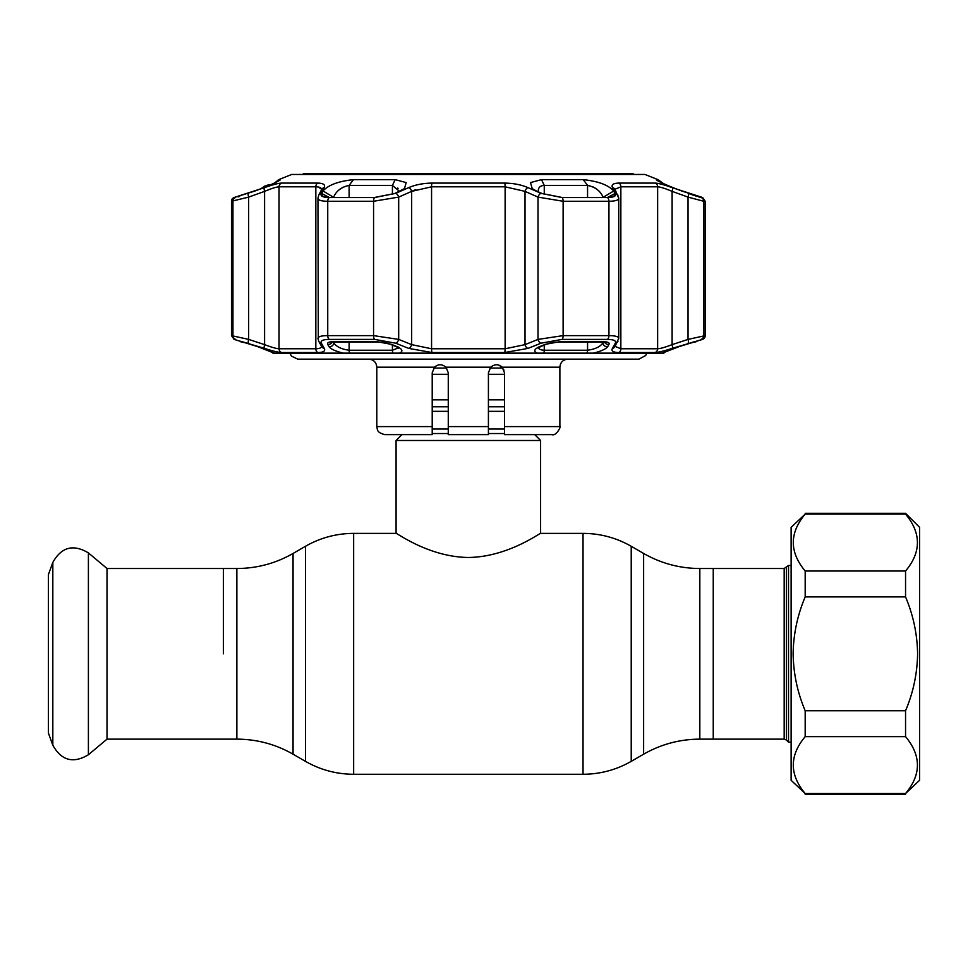 <?xml version="1.0" encoding="UTF-8"?>
<svg xmlns="http://www.w3.org/2000/svg" width="968" height="968" viewBox="0 0 968 968"><rect width="100%" height="100%" fill="white"/><g stroke="black" fill="none" stroke-linecap="round" stroke-linejoin="round"><path stroke-width="1.45" d="M223.439 653.823L223.439 568.506L223.439 653.823M699.828 568.506L784.177 568.506L784.177 739.141L713.247 739.141L713.247 568.506L713.247 739.141L699.828 739.141L699.828 568.506C679.766 568.422 661.035 563.4 643.623 553.454L631.221 546.291C616.289 537.76 600.233 533.465 583.038 533.38L540.604 533.38C540.676 532.364 507.97 557.084 468.33 557.471C428.642 557.072 396.069 532.376 396.081 533.38L353.647 533.38C336.453 533.465 320.396 537.76 305.464 546.291L305.464 761.356L293.062 754.193L293.062 553.454L305.464 546.291M433.737 368.07L446.744 368.07M489.941 368.07L502.949 368.07M432.212 374.301L448.269 374.301M488.416 374.301L504.473 374.301M504.473 399.844L488.416 399.844M448.269 399.844L432.212 399.844M401.95 434.62L396.081 440.488L396.081 533.38M534.735 434.62L540.604 440.488L396.081 440.488M540.604 440.488L540.604 533.38M784.177 568.506L788.521 565.494L788.521 742.154L791.122 742.154M107.012 568.506L107.012 739.141L88.403 754.75L88.403 552.897L107.012 568.506L236.857 568.506L236.857 739.141L107.012 739.141M52.829 745.215L52.829 562.432L48.4 574.581L48.4 733.066L52.829 745.215C61.42 760.606 73.278 763.788 88.403 754.75M791.122 527.354L791.122 780.293L805.182 793.542C789.343 774.533 789.343 755.548 805.182 736.624L805.182 710.742C797.463 692.556 793.457 673.583 793.131 653.823C793.433 634.149 797.45 615.176 805.182 596.905L805.182 571.023C789.343 552.002 789.343 533.029 805.182 514.105L791.122 527.354M905.552 513.306L919.6 527.354L919.6 780.293L905.552 793.542C921.379 774.618 921.379 755.645 905.552 736.624L905.552 710.742C913.26 692.556 917.277 673.583 917.591 653.823C917.289 634.149 913.284 615.176 905.552 596.905L905.552 571.023C921.379 552.099 921.379 533.126 905.552 514.105L905.552 513.306L805.182 513.306M905.552 514.105L805.182 514.105M905.552 571.023L805.182 571.023M905.552 596.905L805.182 596.905M905.552 710.742L805.182 710.742M905.552 736.624L805.182 736.624M905.552 793.542L805.182 793.542M302.427 174.458L303.819 173.659L632.866 173.659L634.258 174.458M646.672 353.368L645.68 355.522L638.965 359.14L297.721 359.14L291.404 356.079L290.013 353.368M488.416 433.071L488.416 426.586L488.416 434.62L448.269 434.62L448.269 372.789L445.97 367.174L490.716 367.174L488.416 372.789L490.716 367.174C494.709 363.98 498.532 363.98 502.174 367.174L504.473 372.789L504.473 426.586L559.879 426.586C561.634 424.879 556.697 436.495 551.845 434.62L504.473 434.62L504.473 426.586M432.212 434.62L432.212 426.586L432.212 434.62L384.841 434.62C376.395 432.43 377.883 429.417 377.375 429.55L376.806 426.586L432.212 426.586L432.212 372.789L434.511 367.174C438.153 363.98 441.977 363.98 445.97 367.174M436.737 365.565L434.584 367.09M504.013 370.103L499.536 365.384M448.269 426.586L488.416 426.586L488.416 372.789M688.006 343.18A4.017 1.307 -108.4 0 0 688.03 339.405L705.212 335.618A4.017 4.017 0 0 1 702.574 339.393L672.07 348.395C664 351.033 658.361 352.412 655.142 352.546L618.842 352.546C613.192 352.4 611.05 351.021 612.417 348.395L615.321 343.18C616.447 340.76 613.797 339.502 607.384 339.393L562.069 339.393L541.027 343.18L527.996 348.395L504.643 352.546L432.043 352.546L408.69 348.395L395.658 343.18L374.616 339.393L329.301 339.393C322.864 339.502 320.226 340.772 321.364 343.18L324.268 348.395C325.623 351.033 323.481 352.412 317.843 352.546L281.543 352.546C278.3 352.4 272.649 351.021 264.615 348.395L234.111 339.393L231.473 335.618L231.473 201.271A4.017 4.017 0 0 1 234.002 197.545L264.494 187.647C272.54 184.755 278.179 183.242 281.434 183.085L317.746 183.085C323.421 183.242 325.563 184.767 324.183 187.647L321.291 193.37C320.142 196.02 322.792 197.411 329.241 197.545L374.568 197.545L395.622 193.37L408.653 187.647C415.332 184.755 423.125 183.242 432.018 183.085L504.667 183.085C513.609 183.242 521.389 184.767 528.032 187.647L541.064 193.37L562.118 197.545L607.444 197.545C613.906 197.411 616.556 196.02 615.394 193.37L612.502 187.647C611.135 184.755 613.276 183.242 618.939 183.085L655.251 183.085C658.53 183.242 664.169 184.767 672.191 187.647L702.683 197.545L705.212 201.271L703.736 201.271L688.03 197.109A4.017 1.295 -70 0 0 688.127 193.37M672.397 348.964L664.641 352.013A4.017 4.017 0 0 1 663.552 353.368L662.124 353.126L679.04 346.629L702.574 339.393M274.392 353.078A4.017 3.981 90 0 0 274.706 353.368L257.645 346.629L234.111 339.393M343.325 353.126C335.594 351.275 330.802 349.109 328.951 346.629L327.716 344.366C326.954 342.684 328.745 341.813 333.113 341.728L377.181 341.728L391.495 344.366L397.037 346.629C402.482 349.109 403.329 351.263 399.578 353.126L274.549 353.126M537.107 353.126C533.344 351.275 534.191 349.109 539.648 346.629L545.19 344.366L559.504 341.728L603.572 341.728C607.94 341.813 609.743 342.696 608.969 344.366L607.735 346.629C605.895 349.109 601.104 351.263 593.36 353.126L399.578 353.126M696.149 341.728A4.017 4.017 0 0 1 694.77 341.97L685.743 344.39A4.017 1.307 -108.6 0 0 685.816 344.366M395.186 179.637L406.185 182.577L404.491 188.603L394.702 193.491L374.652 197.46L329.35 197.46L322.755 196.335L321.763 193.491L322.985 191.035C328.176 185.069 338.328 181.27 353.441 179.637L395.186 179.637L392.427 185.396L349.121 185.396C341.583 187.006 336.465 190.805 333.803 196.782L333.452 197.46M562.033 197.46L541.983 193.491L536.441 191.035L532.194 188.603L530.5 182.577L541.499 179.637L583.244 179.637C598.369 181.27 608.521 185.069 613.7 191.035L614.922 193.491L613.93 196.335L607.323 197.46L562.033 197.46M702.683 197.545L681.799 191.035C666.153 185.069 657.695 181.27 656.401 179.637L657.938 179.637L644.99 174.458L291.695 174.458L278.748 179.637L280.236 179.963M278.76 180.883L280.284 179.637C278.99 181.27 270.52 185.069 254.887 191.035L234.002 197.545M656.449 179.963L657.925 180.883M318.254 187.006L321.533 189.196M318.315 339.405L317.952 198.234C318.085 200.194 321.352 201.211 327.741 201.271L327.741 335.618L373.563 335.618L398.683 339.405L411.666 344.632L431.559 348.77L505.127 348.77L525.019 344.632L538.002 339.405L563.122 335.618L608.945 335.618C616.592 335.727 619.738 336.985 618.37 339.405M603.233 197.46L602.882 196.782C600.221 190.805 595.114 187.018 587.564 185.396L544.258 185.396C540.434 185.65 538.462 187.308 538.341 190.381L538.547 191.966M274.706 353.368L273.133 353.368A4.017 4.017 0 0 0 273.327 353.368M538.341 190.151L538.474 189.183M538.97 187.949L539.479 187.248M657.938 179.637L663.649 183.69M603.572 341.728A4.017 2.384 90 0 1 602.749 341.97L558.947 341.97C548.965 342.708 550.998 342.89 546.242 344.305L546.242 344.305A4.017 2.456 -112.4 0 1 545.19 344.366M546.242 344.305L540.713 346.58A4.017 2.468 -112.2 0 1 539.648 346.629M608.969 344.366A4.017 3.775 -151.2 0 1 604.516 342.067M607.735 346.629A4.017 3.775 -151 0 1 602.882 342.853L603.379 341.982M238.067 196.891L239.689 196.395M257.645 346.629A4.017 1.307 108.4 0 0 257.718 346.665L274.888 353.344M329.205 197.46L321.763 193.491M323.022 190.95L333.803 197.46M398.138 191.966L398.344 190.381L392.427 185.396L392.427 194.399M333.307 341.982L333.803 342.853C336.295 346.701 341.414 349.158 349.121 350.234L392.427 350.234L398.114 348.008M333.803 341.97L333.803 342.853A4.017 3.775 151 0 1 328.951 346.629M332.157 342.067A4.017 3.775 151.2 0 1 327.716 344.366M391.495 344.366A4.017 2.456 112.4 0 1 390.443 344.305L395.972 346.58A4.017 2.468 112.2 0 0 397.037 346.629M685.743 344.39L678.967 346.665A4.017 1.307 -108.4 0 0 679.04 346.629M614.946 193.539L607.481 197.46M592.513 186.655L593.529 187.151M594.993 187.998L596.034 188.687M338.51 190.345L339.163 189.801M339.586 189.462L340.615 188.712M341.946 187.84L343.12 187.175M397.751 188.01L398.09 188.772M540.713 346.58L538.051 348.105L538.341 347.04C538.389 348.976 540.362 350.041 544.258 350.234L587.564 350.234C595.272 349.158 600.378 346.701 602.882 342.853L602.882 341.97M602.882 197.46L613.7 191.035M661.797 351.408L663.31 351.021M248.679 343.18A4.017 1.307 -71.6 0 1 248.655 339.405L264.579 344.632C271.403 347.234 276.231 348.613 279.05 348.77L315.834 348.77C319.67 348.71 321.594 347.79 321.618 346.012L321.727 346.629A4.017 3.787 150.2 0 0 324.268 348.395M231.473 335.618L248.655 339.405L248.655 197.109L231.473 201.271M264.615 348.395A4.017 1.319 -72.1 0 1 264.579 344.632L264.579 191.374L248.655 197.109A4.017 1.295 70 0 1 248.558 193.37M321.364 343.18A4.017 3.775 150.9 0 1 318.762 341.365L321.727 346.617M318.762 341.365L317.952 338.376C318.085 336.598 321.352 335.678 327.741 335.618A4.017 2.384 -90 0 0 329.301 339.393M395.658 343.18A4.017 2.468 -67.9 0 0 398.683 339.405L398.683 197.109L373.563 201.271L327.741 201.271A4.017 2.384 90 0 1 329.241 197.545M408.69 348.395A4.017 2.468 -68.4 0 0 411.666 344.632L411.666 191.374L398.683 197.109A4.017 2.444 65.9 0 0 395.622 193.37M615.091 346.387L620.851 348.77L657.635 348.77C660.43 348.625 665.258 347.246 672.107 344.632L688.03 339.405L688.03 197.109L672.107 191.374C665.306 188.518 660.491 186.993 657.635 186.812A4.017 3.787 -90 0 0 655.251 183.085M612.417 348.395A4.017 3.787 29.8 0 0 614.958 346.617L618.734 338.376L618.734 198.234L615.043 189.522A4.017 3.751 -27.5 0 0 612.502 187.647L615.394 193.37A4.017 3.739 -26.9 0 1 617.995 195.294M615.321 343.18A4.017 3.775 29.1 0 0 617.923 341.365M541.027 343.18A4.017 2.468 -112.1 0 1 538.002 339.405L538.002 197.109L525.019 191.374L505.127 186.812L431.559 186.812L411.666 191.374A4.017 2.444 66.5 0 0 408.653 187.647L408.581 187.671M527.996 348.395A4.017 2.468 -111.6 0 1 525.019 344.632L525.019 191.374A4.017 2.444 113.5 0 1 528.032 187.647M321.642 189.522L318.69 195.294A4.017 3.739 -153.1 0 1 321.291 193.37L324.183 187.647A4.017 3.751 -152.5 0 0 321.642 189.522L321.618 189.849C321.618 187.913 319.694 186.897 315.834 186.812L279.05 186.812C276.219 186.993 271.403 188.506 264.579 191.374A4.017 1.307 70.4 0 1 264.494 187.647M411.957 191.216L415.816 189.571M655.142 352.546A4.017 3.787 -90 0 0 657.635 348.77L657.635 186.812L620.851 186.812L615.152 189.171M672.07 348.395A4.017 1.319 -107.9 0 0 672.107 344.632L672.107 191.374A4.017 1.307 -70.4 0 0 672.191 187.647M612.115 186.509L612.478 187.598M411.545 186.509L409.016 187.489M322.404 196.407L321.618 195.863M541.064 193.37A4.017 2.444 114.1 0 0 538.002 197.109L563.122 201.271L563.122 335.618A4.017 1.609 -90 0 1 562.069 339.393M618.37 197.109C619.762 199.759 616.616 201.138 608.945 201.271L563.122 201.271A4.017 1.609 90 0 0 562.118 197.545M663.758 183.751L672.337 187.417M672.591 187.514L681.799 191.035M688.575 193.491L696.851 196.347M698.618 196.891L701.026 197.46M693.548 341.97A4.017 3.993 -90 0 0 694.721 341.728L693.911 341.873M693.536 341.97L691.866 342.442M264.518 187.344L266.466 185.699L264.808 186.05L260.949 188.76M264.808 186.05L266.466 185.699A4.017 3.981 -102.2 0 1 267.918 185.057L267.918 185.057A4.017 3.981 -102.2 0 1 269.83 185.118L264.808 186.05M699.828 739.141C679.766 739.225 661.035 744.247 643.623 754.193L643.623 553.454M643.623 754.193L631.221 761.356L631.221 546.291M631.221 761.356C616.289 769.887 600.233 774.182 583.038 774.267L583.038 533.38M583.038 774.267L353.647 774.267L353.647 533.38M504.473 406.79L488.416 406.79M448.269 406.79L432.212 406.79M504.473 411.327L488.416 411.327M448.269 411.327L432.212 411.327M504.473 428.993L488.416 428.993M448.269 428.993L432.212 428.993M504.473 433.543L488.416 433.543M448.269 433.543L432.212 433.543M786.452 567.575L786.452 740.072L788.521 742.154M559.879 426.586L559.879 367.174L502.174 367.174M434.511 367.174L376.806 367.174C376.334 362.298 373.66 359.612 368.772 359.14M593.36 353.126L662.124 353.126M602.749 341.97L604.964 341.777M241.964 341.728A4.017 3.993 90 0 0 243.137 341.97M353.441 179.637L349.121 185.396L349.121 197.46M392.427 345.128L392.427 350.234A4.017 1.549 90 0 0 393.02 353.368M349.121 341.97L349.121 350.234A4.017 2.432 90 0 0 350.041 353.368M377.181 341.728A4.017 1.609 90 0 0 377.738 341.97L333.936 341.97A4.017 2.384 -90 0 1 333.113 341.728M587.564 341.97L587.564 350.234A4.017 2.432 90 0 1 586.644 353.368M544.258 345.128L544.258 350.234A4.017 1.549 90 0 1 543.665 353.368M541.499 179.637L544.258 185.396L544.258 194.399M587.564 197.46L587.564 185.396L583.244 179.637M235.466 197.545A4.017 3.993 90 0 0 232.949 201.271L232.949 335.618A4.017 3.993 90 0 0 235.575 339.393M281.543 352.546A4.017 3.787 -90 0 1 279.05 348.77L279.05 186.812A4.017 3.787 90 0 1 281.434 183.085M317.843 352.546A4.017 3.049 -90 0 1 315.834 348.77L315.834 186.812A4.017 3.049 90 0 1 317.746 183.085M374.616 339.393A4.017 1.609 -90 0 1 373.563 335.618L373.563 201.271A4.017 1.609 90 0 1 374.568 197.545M618.842 352.546A4.017 3.049 -90 0 0 620.851 348.77L620.851 186.812A4.017 3.049 -90 0 0 618.939 183.085M607.384 339.393A4.017 2.384 -90 0 0 608.945 335.618L608.945 201.271A4.017 2.384 90 0 0 607.444 197.545M504.643 352.546A4.017 0.738 -90 0 0 505.127 348.77L505.127 186.812A4.017 0.738 90 0 0 504.667 183.085M432.043 352.546A4.017 0.738 -90 0 1 431.559 348.77L431.559 186.812A4.017 0.738 90 0 1 432.018 183.085M701.219 197.545A4.017 3.993 -90 0 1 703.736 201.271L703.736 335.618A4.017 3.993 -90 0 1 701.11 339.393M293.062 754.193C275.65 744.247 256.919 739.225 236.857 739.141M293.062 553.454C275.65 563.4 256.919 568.422 236.857 568.506M353.647 774.267C336.453 774.182 320.396 769.887 305.464 761.356M784.177 739.141L786.452 740.072M788.521 565.494L791.122 565.494M52.829 562.432C61.42 547.041 73.278 543.859 88.403 552.897M905.552 794.341L805.182 794.341M559.879 367.174C560.351 362.298 563.025 359.612 567.913 359.14M376.806 426.586L376.806 367.174M273.23 353.368L663.455 353.368M278.748 179.637L274.646 182.952M272.044 352.013L273.133 353.368M243.041 341.97L244.154 342.261M244.856 342.466L247.288 343.204M247.808 343.362L240.536 341.728M333.936 341.97L331.721 341.777M377.738 341.97C382.977 342.091 387.212 342.866 390.443 344.305M398.344 347.04L398.635 348.105L395.972 346.58M678.967 346.665L661.858 353.308M615.067 346.012L614.958 346.629M705.212 335.618L705.212 201.271M318.69 195.294L317.952 198.234M692.531 342.261L691.817 342.466M267.108 185.336L266.26 185.42"/></g></svg>
